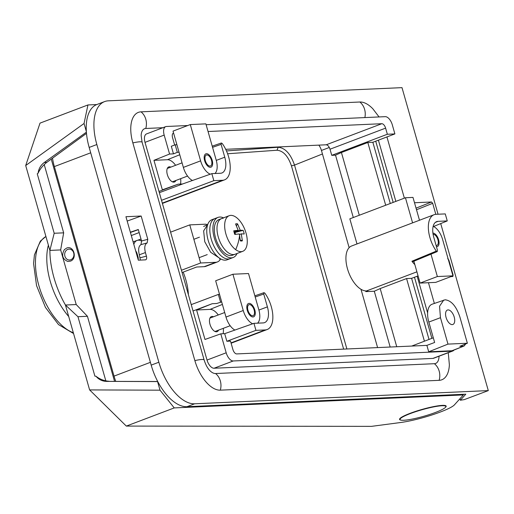 <?xml version="1.0" encoding="UTF-8"?>
<svg xmlns="http://www.w3.org/2000/svg" width="514" height="514" viewBox="0 0 514 514"><rect width="100%" height="100%" fill="white"/><g stroke="black" fill="none" stroke-linecap="round" stroke-linejoin="round"><path stroke-width="0.77" d="M465.729 343.905L464.103 345.993L451.947 350.747L428.708 351.788L426.883 345.382L236.703 353.921A4.761 2.422 69.2 0 1 232.9 349.501L230.51 341.11L226.86 341.27L224.695 333.663L220.795 333.837L226.192 352.784A8.815 4.485 69.2 0 0 233.234 360.969L452.063 351.139A8.815 4.485 69.2 0 0 452.795 350.991A8.815 4.485 69.2 0 0 453.952 350.079M451.947 350.747A8.397 4.273 69.2 0 0 452.693 350.587L464.103 345.993M187.738 125.532L166.44 126.489A8.815 4.485 69.2 0 0 165.707 126.643L146.535 133.91A8.815 4.485 69.2 0 0 145.006 142.359L207.02 360.057A8.815 4.485 69.2 0 0 214.062 368.236L432.891 358.412A8.815 4.485 69.2 0 0 433.623 358.264L452.795 350.991M411.733 346.063L433.308 337.801M426.883 345.382L434.638 342.472L428.824 322.06A18.607 9.47 69.2 0 1 432.145 304.192L445.175 299.784C451.356 300.555 456.246 306.235 459.837 316.823L467.367 343.243L459.831 346.308L463.384 346.147M226.86 341.27L255.946 330.354L265.173 329.937A23.817 12.124 -110.8 0 0 267.164 329.532L231.107 343.211M224.695 333.663L253.948 323.332L255.946 330.354M258.908 310.058L267.402 306.871A16.448 8.372 -110.8 0 1 264.466 322.67A16.448 8.372 -110.8 0 1 263.174 322.921L253.948 323.332M218.244 314.966A15.484 7.883 -110.8 0 0 210.04 309.389L196.586 309.993L204.983 339.471L220.795 333.837M196.586 309.993L212.211 303.71L216.638 303.511L221.682 301.917M193.039 310.976L212.211 303.71M428.708 351.788L447.983 344.11L467.367 343.243M443.73 300.06L439.554 306.228L440.459 317.691L447.983 344.11M440.723 223.584L488.3 390.601L194.639 403.792A44.782 22.796 -110.8 0 1 158.852 362.222L96.844 144.524A44.782 22.796 -110.8 0 1 104.605 101.592A44.782 22.796 -110.8 0 1 108.338 100.828L401.999 87.643L438.056 214.229M488.3 390.601L464.27 399.622L460.351 400.233L465.812 394.174L186.974 406.696A44.782 22.796 -110.8 0 1 151.187 365.126L89.173 147.434A44.782 22.796 -110.8 0 1 96.934 104.496L104.605 101.592M431.889 338.347L414.483 277.245L411.605 278.337L406.574 278.562L380.18 288.572L396.75 346.738M429.017 339.446L411.605 278.337M419.488 220.249L412.986 197.408L405.437 197.749L349.841 218.835L356.992 243.944M418.062 275.889L414.483 277.245M393.165 202.407L375.728 141.189L372.849 142.275L390.287 203.493M372.849 142.275L367.818 142.5L341.424 152.51L335.526 155.17L331.755 155.337L387.35 134.257L394.893 133.916L392.31 124.844A8.815 4.485 69.2 0 0 385.269 116.665L206.114 124.709M394.893 133.916L375.728 141.189M165.707 126.643A8.815 4.485 69.2 0 0 164.178 135.092L169.575 154.039L153.949 160.329L162.347 189.807L178.159 184.173L158.987 191.439M170.59 232.161L189.762 224.888L200.614 262.988L215.7 262.307A20.007 10.184 69.2 0 0 217.371 261.967A20.007 10.184 69.2 0 0 220.628 258.883M181.442 270.255L200.614 262.988M435.821 214.332L432.685 203.313L416.501 209.757M414.502 202.747L431.542 201.983L432.685 203.313M450.919 276.616L452.885 276.506M452.776 276.532L453.142 275.138L448.831 260L447.688 258.677M147.139 242.929L147.788 239.293L141.157 216.028L125.936 216.709L138.324 260.18L145.462 259.859C146.618 259.596 146.94 258.356 146.432 256.158L145.417 252.58C144.177 247.497 144.749 244.278 147.139 242.929L140.984 244.606C138.594 246.155 138.041 249.547 139.333 254.777L140.38 260.09M140.984 244.606L141.568 241.002L138.292 229.501L130.35 232.199M127.183 221.071L141.157 216.028M390.177 347.027L374.288 291.232L380.18 288.572M225.691 149.311L326.204 144.794C327.81 144.999 329.076 146.471 330.014 149.214L331.755 155.337M424.423 341.206L406.574 278.562M267.402 306.871L263.74 294.034L264.003 292.665L264.864 293.153A23.817 12.124 -110.8 0 1 267.164 329.532M223.307 328.33A15.484 7.883 -110.8 0 1 223.121 333.734M218.546 330.136A8.063 4.106 -110.8 0 1 218.199 330.772A8.063 4.106 -110.8 0 1 217.056 331.678A8.063 4.106 -110.8 0 1 210.913 326.782A8.063 4.106 -110.8 0 1 210.277 317.485A8.063 4.106 -110.8 0 1 211.344 316.605A8.063 4.106 -110.8 0 1 213.477 316.772M450.033 323.794A7.723 3.932 69.2 0 0 452.885 324.475A7.723 3.932 69.2 0 0 454.517 318.301A7.723 3.932 69.2 0 0 450.264 310.719A7.723 3.932 69.2 0 0 447.411 310.038A7.723 3.932 69.2 0 0 445.779 316.213A7.723 3.932 69.2 0 0 450.033 323.794M459.927 398.755L460.351 400.233M374.288 291.232L365.859 291.611L367.773 290.879L366.521 290.937A23.817 12.124 -110.8 0 1 348.062 270.705A23.817 12.124 -110.8 0 1 351.615 245.988L434.047 214.723A23.817 12.124 -110.8 0 1 436.033 214.319L445.265 213.908L447.264 220.924L438.031 221.341A16.448 8.372 -110.8 0 0 436.579 221.65A16.448 8.372 -110.8 0 0 433.81 237.391L437.465 250.222L437.228 251.59L436.341 251.102L411.92 261.24A23.817 12.124 -110.8 0 0 413.982 263.708A23.817 12.124 -110.8 0 0 414.843 264.594M412.588 222.864L405.437 197.749M433.565 226.494L447.264 220.924M367.818 142.5L385.693 205.24M176.9 144.723L175.184 144.8L171.31 146.252L173.475 153.866L169.575 154.039M173.584 133.075A4.761 2.422 69.2 0 0 173.391 133.132A4.761 2.422 69.2 0 0 172.563 137.701L174.644 144.999M208.054 131.513L381.799 123.707L326.204 144.794M387.35 134.257L385.609 128.134A4.761 2.422 69.2 0 0 381.799 123.707M216.278 160.394L224.766 157.207A16.448 8.372 -110.8 0 1 221.836 173.006A16.448 8.372 -110.8 0 1 220.545 173.25L211.839 173.642L182.586 183.973L178.159 184.173M153.949 160.329L167.403 159.725A15.484 7.883 -110.8 0 1 175.608 165.302M180.677 178.666A15.484 7.883 -110.8 0 1 180.485 184.063M175.916 180.472A8.063 4.106 -110.8 0 1 175.563 181.108A8.063 4.106 -110.8 0 1 174.426 182.014A8.063 4.106 -110.8 0 1 168.277 177.112A8.063 4.106 -110.8 0 1 167.648 167.821A8.063 4.106 -110.8 0 1 168.708 166.941A8.063 4.106 -110.8 0 1 170.847 167.108M173.475 153.866L177.33 152.33L175.184 144.8M179.045 152.253L177.33 152.33M182.586 183.973L159.346 192.699M218.887 257.726L210.656 252.278L204.745 241.715L203.653 230.857L207.669 224.695A20.007 10.184 69.2 0 0 204.848 224.213L189.762 224.888M182.091 272.536L196.656 267.01L204.199 266.67A20.007 10.184 69.2 0 0 205.87 266.329L217.371 261.967M377.597 347.592L360.989 289.292M349.134 247.677L321.443 150.461L329.313 147.473M353.291 217.525L335.526 155.17M318.821 145.128A8.815 4.485 -110.8 0 1 321.443 150.461M224.766 157.207L221.11 144.37L221.367 142.995L222.234 143.49A23.817 12.124 -110.8 0 1 224.528 179.868A23.817 12.124 -110.8 0 1 222.543 180.273L213.837 180.665L211.839 173.642M161.518 200.306L213.837 180.665M191.227 304.622L218.347 294.438L220.493 301.975M219.536 294.387L218.347 294.438M115.727 381.304A38.113 19.403 -110.8 0 1 114.037 376.119L54.355 166.587A38.113 19.403 -110.8 0 1 52.512 158.19M365.859 291.611L365.666 290.924M437.228 251.59L412.781 261.684L411.92 261.24M436.341 251.102A23.817 12.124 -110.8 0 1 434.047 214.723M341.424 152.51L359.292 215.25M436.11 245.474A5.86 2.981 69.2 0 0 436.9 245.384A5.86 2.981 69.2 0 0 436.778 237.108A5.86 2.981 69.2 0 0 433.109 234.339M413.886 261.228L420.111 283.086L435.705 282.385L452.956 275.838L442.625 239.556A14.771 7.517 69.2 0 0 433.173 226.314M430.989 254.173L437.363 276.538L452.956 275.838M420.111 283.086L437.363 276.538M210.367 157.708A5.86 2.981 69.2 0 0 206.339 155.029A5.86 2.981 69.2 0 0 206.461 163.298A5.86 2.981 69.2 0 0 210.489 165.977A5.86 2.981 69.2 0 0 210.367 157.708M192.467 180.485A14.771 7.517 69.2 0 1 183.363 167.397L200.614 160.856A14.771 7.517 69.2 0 0 210.297 174.188M214.948 173.507A14.771 7.517 69.2 0 0 216.208 160.156L205.876 123.868L190.283 124.568L200.614 160.856M183.363 167.397L173.025 131.115L190.283 124.568M252.997 307.372A5.86 2.981 69.2 0 0 248.969 304.693A5.86 2.981 69.2 0 0 249.091 312.962A5.86 2.981 69.2 0 0 253.126 315.647A5.86 2.981 69.2 0 0 252.997 307.372M234.911 330.052A14.771 7.517 69.2 0 1 225.993 317.061L243.25 310.52A14.771 7.517 69.2 0 0 252.715 323.769M257.578 323.171A14.771 7.517 69.2 0 0 258.844 309.82L248.513 273.538L232.919 274.232L243.25 310.52M225.993 317.061L215.662 280.779L232.919 274.232M436.463 246.701A7.145 3.637 69.2 0 0 437.363 246.585A7.145 3.637 69.2 0 0 437.208 236.498A7.145 3.637 69.2 0 0 432.923 233.105M206.03 163.915A7.145 3.637 69.2 0 0 210.946 167.185A7.145 3.637 69.2 0 0 210.798 157.091A7.145 3.637 69.2 0 0 205.876 153.821A7.145 3.637 69.2 0 0 206.03 163.915M248.667 313.579A7.145 3.637 69.2 0 0 253.582 316.849A7.145 3.637 69.2 0 0 253.428 306.762A7.145 3.637 69.2 0 0 248.513 303.485A7.145 3.637 69.2 0 0 248.667 313.579M448.266 352.713L449.364 364.767A31.842 16.21 -110.8 0 1 439.136 380.334L220.307 390.158A31.842 16.21 -110.8 0 1 194.864 360.603L132.85 142.905A31.842 16.21 -110.8 0 1 141.029 111.84L359.851 102.01A31.842 16.21 -110.8 0 1 372.83 108.775L379.069 116.941M439.027 356.215A14.373 7.318 -110.8 0 1 434.394 363.7A14.289 12.13 87.4 0 1 439.136 380.334M132.85 142.905A14.289 2.03 164.1 0 1 142.102 142.237L204.116 359.935C205.632 364.67 207.495 368.185 209.712 370.472A14.373 7.318 -110.8 0 0 215.572 373.53L434.394 363.7M142.102 142.237L141.144 135.497A14.373 7.318 -110.8 0 1 145.764 128.474A14.289 12.13 -92.6 0 0 141.029 111.84M162.906 127.703L145.764 128.474M427.629 312.955L417.162 276.23M395.844 201.385L378.407 140.168M443.152 409.015A23.817 3.386 164.1 0 0 445.837 406.471A23.817 3.386 164.1 0 0 428.04 408.148A23.817 3.386 164.1 0 0 402.7 416.976A23.817 3.386 164.1 0 0 400.014 419.52A23.817 3.386 164.1 0 0 417.811 417.85A23.817 3.386 164.1 0 0 443.152 409.015M109.135 381.272C104.194 380.958 99.8 379.268 95.945 376.197L97.236 377.617C99.909 380.09 103.057 381.343 106.674 381.382L157.702 381.491M96.793 104.554L87.939 104.952L40.015 123.129L25.7 165.527L49.89 250.44A63.1 32.119 69.2 0 0 65.432 305.001L77.961 316.714L94.897 376.164L95.945 376.197M77.961 316.714L87.438 316.283L76.213 304.545L60.658 249.926L49.877 250.414L54.188 233.266L37.252 173.809L38.113 173.167L38.441 171.22C39.372 167.577 41.332 164.666 44.32 162.482L86.397 132.169M105.845 380.913L87.438 316.283M114.538 381.298L51.252 159.109M54.188 233.266L63.665 232.842L44.217 164.557M63.665 232.842L60.658 249.926M66.711 248.044C73.765 245.172 77.608 258.671 70.437 261.138L67.764 261.446C62.438 259.082 61.314 255.137 64.391 249.611L66.711 248.044M279.051 146.914L278.177 147.261C285.174 147.903 290.616 153.847 294.516 165.097L291.438 165.861L343.641 349.122M183.183 272.118A39.302 20.007 -110.8 0 1 188.394 294.663M463.371 394.925L174.24 407.91L126.315 426.087L371.513 426.357L400.669 422.508A33.346 4.735 -15.9 0 0 432.737 414.702A33.346 4.735 -15.9 0 0 454.427 404.865L463.371 394.925L463.185 394.296M400.753 420.073A24.229 3.444 -15.9 0 1 399.551 419.398A24.229 3.444 -15.9 0 1 410.069 413.346A24.229 3.444 -15.9 0 1 433.501 406.625A24.229 3.444 -15.9 0 1 446.165 406.124A24.229 3.444 -15.9 0 1 445.497 407.326M174.24 407.91L160.021 390.184L89.616 389.914L126.315 426.087L89.616 389.914L65.439 305.027L76.213 304.545M48.387 245.165A52.402 26.677 69.2 0 0 46.793 257.141A52.402 26.677 69.2 0 0 68.709 316.515M70.778 259.75A5.448 4.626 -92.6 0 0 73.862 253.691A5.448 4.626 -92.6 0 0 69.184 249.11A5.448 4.626 -92.6 0 0 67.822 249.367A5.448 4.626 -92.6 0 0 64.764 255.58A5.448 4.626 -92.6 0 0 69.673 259.994A5.448 4.626 -92.6 0 0 70.778 259.75M87.939 104.952L84.052 123.488L25.7 165.527M84.052 123.488L86.358 131.59M44.32 162.482L46.78 162.373C42.829 165.521 39.938 169.119 38.113 173.167M46.78 162.373L86.493 133.377M106.674 381.382L157.567 381.581L160.021 390.184M237.044 253.492A21.44 10.916 -110.8 0 1 233.215 257.488L230.15 258.651A21.44 10.916 -110.8 0 1 228.357 259.017A21.44 10.916 -110.8 0 1 211.749 240.803A21.44 10.916 -110.8 0 1 214.942 218.559L211.877 219.722A21.44 10.916 -110.8 0 0 208.678 241.965A21.44 10.916 -110.8 0 0 225.293 260.18A21.44 10.916 -110.8 0 0 227.079 259.814L230.15 258.651A21.44 10.916 -110.8 0 1 228.357 259.017A21.44 10.916 -110.8 0 1 211.749 240.803A21.44 10.916 -110.8 0 1 214.942 218.559L218.013 217.396A21.44 10.916 -110.8 0 1 219.799 217.036A21.44 10.916 -110.8 0 1 223.532 217.852M233.215 257.488A21.44 10.916 -110.8 0 1 231.428 257.855A21.44 10.916 -110.8 0 1 214.813 239.64A21.44 10.916 -110.8 0 1 218.013 217.396M242.724 251.333A19.057 9.702 -110.8 0 1 235.675 249.656A19.057 9.702 -110.8 0 1 225.183 230.947A19.057 9.702 -110.8 0 1 229.205 215.7A19.057 9.702 -110.8 0 1 236.254 217.383A19.057 9.702 -110.8 0 1 246.746 236.087A19.057 9.702 -110.8 0 1 242.724 251.333L235.052 254.244A19.057 9.702 -110.8 0 1 233.465 254.565A19.057 9.702 -110.8 0 1 218.701 238.38A19.057 9.702 -110.8 0 1 221.54 218.611A19.057 9.702 -110.8 0 1 223.127 218.283M232.373 255.259A19.057 9.702 -110.8 0 1 230.78 255.587A19.057 9.702 -110.8 0 1 216.015 239.395A19.057 9.702 -110.8 0 1 218.855 219.626L221.54 218.611A19.057 9.702 -110.8 0 0 217.518 233.857A19.057 9.702 -110.8 0 0 228.01 252.56A19.057 9.702 -110.8 0 0 235.052 254.244L232.373 255.259M234.204 232.694L243.141 230.356L240.218 230.233L237.571 223.886A9.079 4.62 -110.8 0 0 235.56 223.976L238.207 230.323L233.998 231.917M243.141 230.356A9.079 4.62 -110.8 0 1 244.176 233.979L241.252 233.857L239.383 234.57M240.282 239.987L242.383 240.783L241.252 233.857M242.383 240.783A9.079 4.62 -110.8 0 1 240.372 240.873L239.582 235.489A40.497 27.409 126.3 0 1 235.675 249.656M238.207 230.323L233.767 230.773A9.079 4.62 -110.8 0 0 234.802 234.403L239.241 233.954L239.582 235.489M235.547 234.307A4.202 2.14 69.2 0 0 234.821 232.604M236.421 225.755L237.571 223.886M240.218 230.233L234.159 232.527M138.15 259.589A3.81 1.94 69.2 0 0 138.028 256.936L137.065 253.55A3.81 1.94 69.2 0 0 135.696 250.954M147.788 239.293L141.568 241.002A15.973 8.134 69.2 0 0 137.097 240.43A15.973 8.134 69.2 0 0 134.841 242.235A15.973 8.134 69.2 0 0 133.813 244.368M432.891 358.412L452.063 351.139M231.017 342.889L265.173 329.937M207.02 360.057L226.192 352.784M214.062 368.236L233.234 360.969M440.459 317.691L428.824 322.06M194.639 403.792L186.974 406.696M158.852 362.222L151.187 365.126M96.844 144.524L89.173 147.434M145.006 142.359L164.178 135.092M431.542 201.983L416.044 208.157M452.795 275.26L453.142 275.138M448.831 260L448.484 260.142M140.181 257.758L146.432 256.158M145.417 252.58L139.333 254.777M210.04 309.389L222.395 304.416M366.521 290.937L416.905 271.829M435.313 222.433L438.031 221.341M167.403 159.725L179.759 154.753M204.199 266.67L215.7 262.307M141.459 240.636L141.074 240.77M130.427 232.476L138.337 229.655M385.609 128.134L330.014 149.214M173.597 133.12L173.038 133.332M222.543 180.273L162.315 203.114M263.74 294.034L255.195 296.996M150.39 362.338L114.037 376.119M90.702 152.806L54.355 166.587M141.003 239.016L137.411 240.334M131.301 235.547L139.165 232.579M221.11 144.37L212.558 147.332M215.572 373.53A14.289 12.13 87.4 0 1 220.307 390.158M204.116 359.935A14.289 2.03 164.1 0 0 194.864 360.603M364.863 117.577A14.289 12.13 -92.6 0 0 359.851 102.01M322.445 153.975L294.516 165.097L346.892 348.974M226.449 150.943L278.177 147.261L277.007 150.236C283.22 150.775 288.026 155.986 291.438 165.861M227.593 153.757L277.007 150.236M45.919 236.504A52.158 26.548 69.2 0 0 35.453 261.613A52.158 26.548 -110.8 0 0 73.335 332.764M224.528 179.868L162.405 203.428M254.86 295.826L264.003 292.665M212.224 146.162L221.367 142.995M172.363 181.815L187.539 176.064M167.294 168.451L182.065 162.854M215 331.485L230.176 325.728M209.93 318.121L224.702 312.518M434.349 303.408L428.458 282.706M404.37 198.153L386.933 136.936M445.599 405.636L445.837 406.471M399.776 418.692L400.014 419.52M73.56 333.535L58.525 324.597L45.463 307.443L36.545 285.598L33.577 263.573L34.425 254.893L40.375 241.085L45.913 236.479M207.476 224.779L203.628 226.43M220.377 258.735L219.639 259.056M229.205 215.7L221.54 218.611M199.438 237.179L193.862 239.293M207.219 254.61L199.104 257.687M137.097 240.43L133.1 241.856"/></g></svg>
